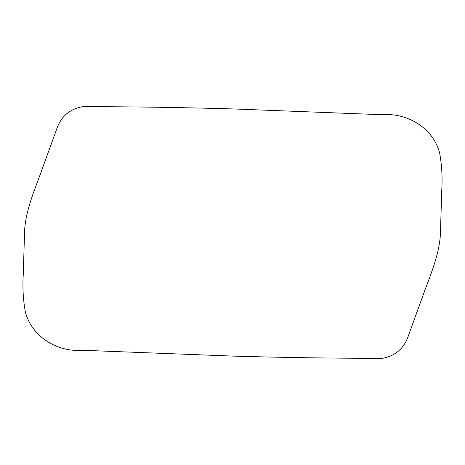 <?xml version="1.0" encoding="UTF-8"?>
<svg xmlns="http://www.w3.org/2000/svg" width="465" height="465" viewBox="0 0 465 465"><rect width="100%" height="100%" fill="white"/><g stroke="black" fill="none" stroke-linecap="round" stroke-linejoin="round"><path stroke-width="0.7" d="M232.5 108.915L382.172 114.721C407.294 112.565 433.194 128.032 439.658 153.084C441.86 165.348 442.552 177.764 441.744 190.33L440.593 227.751C440.942 253.146 429.567 276.251 421.459 299.693L408.677 334.893C404.492 348.087 395.686 355.911 382.259 358.364C332.336 358.294 282.412 357.539 232.5 356.091L82.828 350.285C57.707 352.429 31.806 336.974 25.343 311.922C23.14 299.652 22.442 287.236 23.256 274.67L24.407 237.249C24.058 211.854 35.433 188.755 43.541 165.308L56.329 130.113C60.508 116.918 69.308 109.095 82.741 106.636C132.665 106.706 182.582 107.462 232.5 108.915"/></g></svg>
